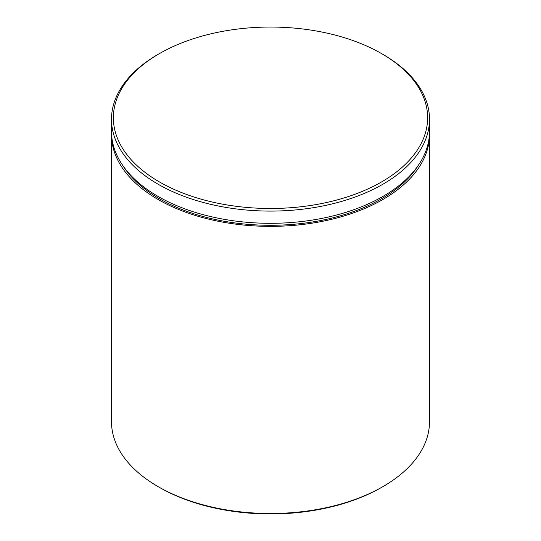 <?xml version="1.0" encoding="UTF-8"?>
<svg xmlns="http://www.w3.org/2000/svg" width="541" height="541" viewBox="0 0 541 541"><rect width="100%" height="100%" fill="white"/><g stroke="black" fill="none" stroke-linecap="round" stroke-linejoin="round"><path stroke-width="0.81" d="M382.933 486.616L381.608 487.38A157.127 90.719 180 0 1 159.392 487.38L158.073 486.616A159 91.794 0 0 0 382.933 486.616A159 91.794 0 0 0 429.5 421.703L429.5 134.567A159 91.794 0 0 0 429.48 133.039M159.392 181.911A157.127 90.719 0 0 0 381.608 181.911A157.127 90.719 0 0 0 381.608 53.62L382.927 54.384A159 91.794 180 0 1 382.933 54.384A159 91.794 180 0 1 429.5 119.297A159 91.794 180 0 1 331.349 204.106A159 91.794 180 0 1 158.073 184.204A159 91.794 180 0 1 111.5 119.297A159 91.794 180 0 1 158.067 54.384L159.392 53.62A157.127 90.719 0 0 0 159.392 181.911M111.52 133.039A159 91.794 0 0 0 111.5 134.567A159 91.794 0 0 0 158.073 199.48A159 91.794 0 0 0 331.349 219.375A159 91.794 0 0 0 429.5 134.567M111.5 119.297L111.5 131.51A159 91.794 0 0 0 158.073 196.424A159 91.794 0 0 0 331.349 216.326A159 91.794 0 0 0 429.5 131.51L429.5 119.297M159.392 487.38L158.067 486.616A159 91.794 0 0 0 158.073 486.616A159 91.794 0 0 1 111.5 421.703L111.5 134.567M382.933 54.384L381.608 53.62A157.127 90.719 0 0 0 159.392 53.62M418.335 165.303A157.127 90.719 180 0 1 159.392 198.716A157.127 90.719 180 0 1 122.665 165.303"/></g></svg>
